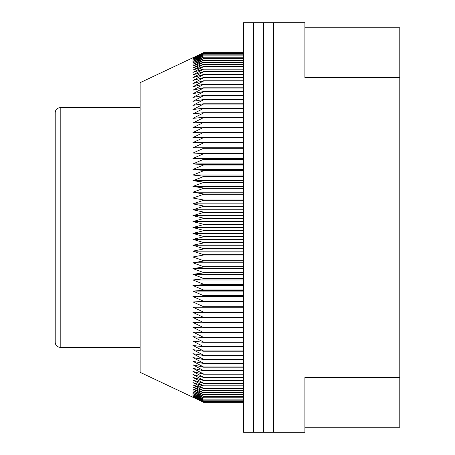 <?xml version="1.0" encoding="UTF-8"?>
<svg xmlns="http://www.w3.org/2000/svg" width="455" height="455" viewBox="0 0 455 455"><rect width="100%" height="100%" fill="white"/><g stroke="black" fill="none" stroke-linecap="round" stroke-linejoin="round"><path stroke-width="0.68" d="M399.791 77.686L399.791 27.744L304.907 27.744L304.907 77.686L399.791 77.686L399.791 427.256L304.907 427.256L304.907 377.314L399.791 377.314M55.209 112.641L55.209 342.359C55.504 345.39 57.171 347.057 60.202 347.353L60.202 107.647C57.171 107.943 55.504 109.609 55.209 112.641M304.907 27.744L304.907 22.75L273.444 22.75L273.444 227.5L273.444 22.75L263.456 22.75L263.456 227.5L263.456 22.75L253.469 22.75L253.469 432.25L243.482 432.25L243.482 227.5L192.96 227.5L203.527 224.628L243.482 224.628M243.482 227.5L243.482 22.75L253.469 22.75L253.469 432.25L263.456 432.25L263.456 227.5L263.456 432.25L304.907 432.25L304.907 427.256M273.444 432.25L273.444 227.5L273.444 432.25M243.482 53.36L203.527 53.36L192.96 58.121L203.527 52.734L243.482 52.734L203.527 52.734L140.106 82.679L140.106 372.321L203.527 402.265L243.482 402.265M203.527 52.746L243.482 52.746M203.527 52.962L243.482 52.962L203.527 52.962M243.482 53.997L203.527 53.997L192.96 58.638L203.527 53.394L243.482 53.394M243.482 54.839L203.527 54.839L192.96 59.36L203.527 54.037L243.482 54.037M243.482 55.891L203.527 55.891L192.96 60.287L203.527 54.896L243.482 54.896M243.482 57.154L203.527 57.154L192.96 61.419L203.527 55.959L243.482 55.959M243.482 58.621L203.527 58.621L192.96 62.75L203.527 57.233L243.482 57.233M243.482 60.299L203.527 60.299L192.96 64.286L203.527 58.718L243.482 58.718M243.482 62.176L203.527 62.176L192.96 66.015L203.527 60.401L243.482 60.401M243.482 64.257L203.527 64.257L192.96 67.949L203.527 62.295L243.482 62.295M243.482 66.538L203.527 66.538L192.96 70.07L203.527 64.388L243.482 64.388M243.482 69.012L203.527 69.012L192.96 72.385L203.527 66.68L243.482 66.68M243.482 71.68L203.527 71.68L192.96 74.893L203.527 69.166L243.482 69.166M243.482 74.54L203.527 74.54L192.96 77.583L203.527 71.844L243.482 71.844M243.482 77.583L203.527 77.583L192.96 80.455L203.527 74.717L243.482 74.717M243.482 80.814L203.527 80.814L192.96 83.51L203.527 77.771L243.482 77.771M243.482 84.221L203.527 84.221L192.96 86.734L203.527 81.013L243.482 81.013M243.482 87.798L203.527 87.798L192.96 90.135L203.527 84.425L243.482 84.425M243.482 91.552L203.527 91.552L192.96 93.702L203.527 88.02L243.482 88.02M243.482 95.47L203.527 95.47L192.96 97.433L203.527 91.779L243.482 91.779M243.482 99.548L203.527 99.548L192.96 101.317L203.527 95.704L243.482 95.704M243.482 103.78L203.527 103.78L192.96 105.361L203.527 99.793L243.482 99.793M243.482 108.165L203.527 108.165L192.96 109.553L203.527 104.036L243.482 104.036M243.482 112.692L203.527 112.692L192.96 113.886L203.527 108.426L243.482 108.426M243.482 117.362L203.527 117.362L192.96 118.357L203.527 112.965L243.482 112.965M243.482 122.168L203.527 122.168L192.96 122.964L203.527 117.646L243.482 117.646M243.482 127.099L203.527 127.099L192.96 127.696L203.527 122.458L243.482 122.458M243.482 132.155L203.527 132.155L192.96 132.553L203.527 127.394L243.482 127.394M243.482 137.325L192.96 137.524L203.527 132.456L243.482 132.456M243.482 142.603L192.96 142.603L203.527 137.632L243.482 137.632M243.482 147.79L192.96 147.79L203.527 142.921L243.482 142.921M243.482 153.068L192.96 153.068L203.527 148.307L243.482 148.307M243.482 158.437L192.96 158.437L203.527 153.796L243.482 153.796M243.482 163.897L192.96 163.897L203.527 159.369L243.482 159.369M243.482 169.425L192.96 169.425L203.527 165.029L243.482 165.029M243.482 175.033L192.96 175.033L203.527 170.767L243.482 170.767M243.482 180.698L192.96 180.698L203.527 176.568L243.482 176.568M243.482 186.425L192.96 186.425L203.527 182.438L243.482 182.438M243.482 192.198L192.96 192.198L203.527 188.359L243.482 188.359M243.482 198.016L192.96 198.016L203.527 194.325L243.482 194.325M243.482 203.868L192.96 203.868L203.527 200.337L243.482 200.337M243.482 209.749L192.96 209.749L203.527 206.377L243.482 206.377M243.482 215.659L192.96 215.659L203.527 212.445L243.482 212.445M243.482 221.574L192.96 221.574L203.527 218.531L243.482 218.531M243.482 233.426L192.96 233.426L203.527 230.731L243.482 230.731M243.482 239.341L192.96 239.341L203.527 236.827L243.482 236.827M243.482 245.251L192.96 245.251L203.527 242.913L243.482 242.913M243.482 251.132L192.96 251.132L203.527 248.982L243.482 248.982M243.482 256.984L192.96 256.984L203.527 255.022L243.482 255.022M243.482 262.802L192.96 262.802L203.527 261.028L243.482 261.028M243.482 268.575L192.96 268.575L203.527 266.994L243.482 266.994M243.482 274.302L192.96 274.302L203.527 272.915L243.482 272.915M243.482 279.967L192.96 279.967L203.527 278.773L243.482 278.773M243.482 285.575L192.96 285.575L203.527 284.574L243.482 284.574M243.482 291.103L192.96 291.103L203.527 290.307L243.482 290.307M243.482 296.563L192.96 296.563L203.527 295.96L243.482 295.96M243.482 301.932L192.96 301.932L203.527 301.534L243.482 301.534M243.482 307.21L192.96 307.21L243.482 307.011M243.482 317.368L203.527 317.368L192.96 312.397L243.482 312.397M243.482 322.544L203.527 322.544L192.96 317.476L243.482 317.675M243.482 327.606L203.527 327.606L192.96 322.447L203.527 322.845L243.482 322.845M243.482 332.542L203.527 332.542L192.96 327.304L203.527 327.901L243.482 327.901M243.482 337.354L203.527 337.354L192.96 332.036L203.527 332.833L243.482 332.833M243.482 342.035L203.527 342.035L192.96 336.643L203.527 337.638L243.482 337.638M243.482 346.573L203.527 346.573L192.96 341.113L203.527 342.308L243.482 342.308M243.482 350.964L203.527 350.964L192.96 345.447L203.527 346.835L243.482 346.835M243.482 355.207L203.527 355.207L192.96 349.639L203.527 351.22L243.482 351.22M243.482 359.296L203.527 359.296L192.96 353.683L203.527 355.452L243.482 355.452M243.482 363.221L203.527 363.221L192.96 357.567L203.527 359.53L243.482 359.53M243.482 366.98L203.527 366.98L192.96 361.298L203.527 363.448L243.482 363.448M243.482 370.575L203.527 370.575L192.96 364.864L203.527 367.202L243.482 367.202M243.482 373.987L203.527 373.987L192.96 368.266L203.527 370.779L243.482 370.779M243.482 377.229L203.527 377.229L192.96 371.49L203.527 374.186L243.482 374.186M243.482 380.283L203.527 380.283L192.96 374.545L203.527 377.417L243.482 377.417M243.482 383.155L203.527 383.155L192.96 377.417L203.527 380.46L243.482 380.46M243.482 385.834L203.527 385.834L192.96 380.107L203.527 383.32L243.482 383.32M243.482 388.32L203.527 388.32L192.96 382.615L203.527 385.988L243.482 385.988M243.482 390.612L203.527 390.612L192.96 384.93L203.527 388.462L243.482 388.462M243.482 392.705L203.527 392.705L192.96 387.051L203.527 390.743L243.482 390.743M243.482 394.599L203.527 394.599L192.96 388.985L203.527 392.824L243.482 392.824M243.482 396.282L203.527 396.282L192.96 390.714L203.527 394.701L243.482 394.701M243.482 397.767L203.527 397.767L192.96 392.25L203.527 396.379L243.482 396.379M243.482 399.041L203.527 399.041L192.96 393.581L203.527 397.846L243.482 397.846M243.482 400.104L203.527 400.104L192.96 394.712L203.527 399.109L243.482 399.109M243.482 400.963L203.527 400.963L192.96 395.64L203.527 400.161L243.482 400.161M243.482 401.606L203.527 401.606L192.96 396.362L203.527 401.003L243.482 401.003M243.482 402.254L203.527 402.254L192.96 397.187L203.527 402.055L243.482 402.055L203.527 402.038L192.96 396.879L203.527 401.64L243.482 401.64M243.482 312.079L203.527 312.079L192.96 307.21M243.482 306.693L203.527 306.693L192.96 301.932M243.482 301.204L203.527 301.204L192.96 296.563M243.482 295.631L203.527 295.631L192.96 291.103M243.482 289.971L203.527 289.971L192.96 285.575M243.482 284.233L203.527 284.233L192.96 279.967M243.482 278.432L203.527 278.432L192.96 274.302M243.482 272.562L203.527 272.562L192.96 268.575M243.482 266.641L203.527 266.641L192.96 262.802M243.482 260.675L203.527 260.675L192.96 256.984M243.482 254.663L203.527 254.663L192.96 251.132M243.482 248.623L203.527 248.623L192.96 245.251M243.482 242.555L203.527 242.555L192.96 239.341M243.482 236.469L203.527 236.469L192.96 233.426M243.482 230.372L203.527 230.372L192.96 227.5M243.482 224.269L203.527 224.269L192.96 221.574M243.482 218.173L203.527 218.173L192.96 215.659M243.482 212.087L203.527 212.087L192.96 209.749M243.482 206.018L203.527 206.018L192.96 203.868M243.482 199.978L203.527 199.978L192.96 198.016M243.482 193.972L203.527 193.972L192.96 192.198M243.482 188.006L203.527 188.006L192.96 186.425M243.482 182.085L203.527 182.085L192.96 180.698M243.482 176.227L203.527 176.227L192.96 175.033M243.482 170.426L203.527 170.426L192.96 169.425M243.482 164.693L203.527 164.693L192.96 163.897M243.482 159.04L203.527 159.04L192.96 158.437M243.482 153.466L203.527 153.466L192.96 153.068M243.482 147.989L192.96 147.79M203.527 337.354L203.527 337.638M203.527 332.542L203.527 332.833M203.527 327.606L203.527 327.901M203.527 322.544L203.527 322.845M203.527 317.368L203.527 317.675M203.527 312.079L203.527 312.397M203.527 306.693L203.527 307.011M203.527 301.204L203.527 301.534M203.527 295.631L203.527 295.96M203.527 289.971L203.527 290.307M203.527 284.233L203.527 284.574M203.527 278.432L203.527 278.773M203.527 272.562L203.527 272.915M203.527 266.641L203.527 266.994M203.527 260.675L203.527 261.028M203.527 254.663L203.527 255.022M203.527 248.623L203.527 248.982M203.527 242.555L203.527 242.913M203.527 236.469L203.527 236.827M203.527 230.372L203.527 230.731M203.527 224.269L203.527 224.628M203.527 218.173L203.527 218.531M203.527 212.087L203.527 212.445M203.527 206.018L203.527 206.377M203.527 199.978L203.527 200.337M203.527 193.972L203.527 194.325M203.527 188.006L203.527 188.359M203.527 182.085L203.527 182.438M203.527 176.227L203.527 176.568M203.527 170.426L203.527 170.767M203.527 164.693L203.527 165.029M203.527 159.04L203.527 159.369M203.527 153.466L203.527 153.796M203.527 147.989L203.527 148.307M203.527 142.603L203.527 142.921M203.527 137.325L203.527 137.632M203.527 132.155L203.527 132.456M203.527 127.099L203.527 127.394M203.527 122.168L203.527 122.458M203.527 117.362L203.527 117.646M140.106 107.647L60.202 107.647M140.106 347.353L60.202 347.353"/></g></svg>
